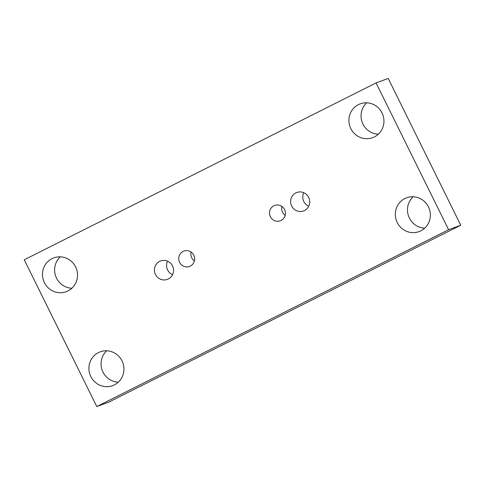 <?xml version="1.0" encoding="UTF-8"?>
<svg xmlns="http://www.w3.org/2000/svg" width="485" height="485" viewBox="0 0 485 485"><rect width="100%" height="100%" fill="white"/><g stroke="black" fill="none" stroke-linecap="round" stroke-linejoin="round"><path stroke-width="0.73" d="M291.655 205.986A9.827 9.524 -110.3 0 0 303.58 210.927A9.827 9.524 -110.3 0 0 308.678 197.431A9.827 9.524 -110.3 0 0 296.759 192.49A9.827 9.524 -110.3 0 0 291.655 205.986M303.743 192.703A9.827 9.524 -110.3 0 0 303.798 201.499A9.827 9.524 -110.3 0 0 308.739 206.228M155.473 274.443A9.827 9.524 -110.3 0 0 167.392 279.384A9.827 9.524 -110.3 0 0 172.496 265.889A9.827 9.524 -110.3 0 0 160.577 260.948A9.827 9.524 -110.3 0 0 155.473 274.443M167.555 261.16A9.827 9.524 -110.3 0 0 167.616 269.957A9.827 9.524 -110.3 0 0 172.557 274.68M71.877 288.236A18.018 17.46 69.7 0 1 56.545 278.141A18.018 17.46 69.7 0 1 60.273 256.85M75.611 266.944A18.018 17.46 69.7 0 1 66.251 291.685A18.018 17.46 69.7 0 1 44.402 282.634A18.018 17.46 69.7 0 1 53.756 257.887A18.018 17.46 69.7 0 1 75.611 266.944M378.3 134.212A18.018 17.46 69.7 0 1 362.962 124.118A18.018 17.46 69.7 0 1 366.69 102.82M382.028 112.914A18.018 17.46 69.7 0 1 372.674 137.661A18.018 17.46 69.7 0 1 350.819 128.604A18.018 17.46 69.7 0 1 360.173 103.863A18.018 17.46 69.7 0 1 382.028 112.914M424.727 228.15A18.018 17.46 69.7 0 1 409.388 218.056A18.018 17.46 69.7 0 1 413.123 196.764M428.455 206.859A18.018 17.46 69.7 0 1 419.101 231.6A18.018 17.46 69.7 0 1 397.245 222.548A18.018 17.46 69.7 0 1 406.606 197.801A18.018 17.46 69.7 0 1 428.455 206.859M118.31 382.18A18.018 17.46 69.7 0 1 102.972 372.086A18.018 17.46 69.7 0 1 106.7 350.788M122.038 360.882A18.018 17.46 69.7 0 1 112.684 385.63A18.018 17.46 69.7 0 1 90.828 376.572A18.018 17.46 69.7 0 1 100.189 351.831A18.018 17.46 69.7 0 1 122.038 360.882M285.186 215.316A8.19 7.936 69.7 0 1 281.9 206.428M284.562 209.556A8.19 7.936 69.7 0 1 280.312 220.802A8.19 7.936 69.7 0 1 270.375 216.686A8.19 7.936 69.7 0 1 274.631 205.44A8.19 7.936 69.7 0 1 284.562 209.556M194.394 260.954A8.19 7.936 69.7 0 1 191.108 252.067M193.776 255.189A8.19 7.936 69.7 0 1 189.52 266.441A8.19 7.936 69.7 0 1 179.589 262.324A8.19 7.936 69.7 0 1 183.839 251.072A8.19 7.936 69.7 0 1 193.776 255.189M376.063 82.929L24.25 259.778L96.794 406.557L448.607 229.714L460.75 225.222L388.206 78.443L376.063 82.929L448.607 229.714M96.794 406.557L108.937 402.071L460.75 225.222"/></g></svg>
